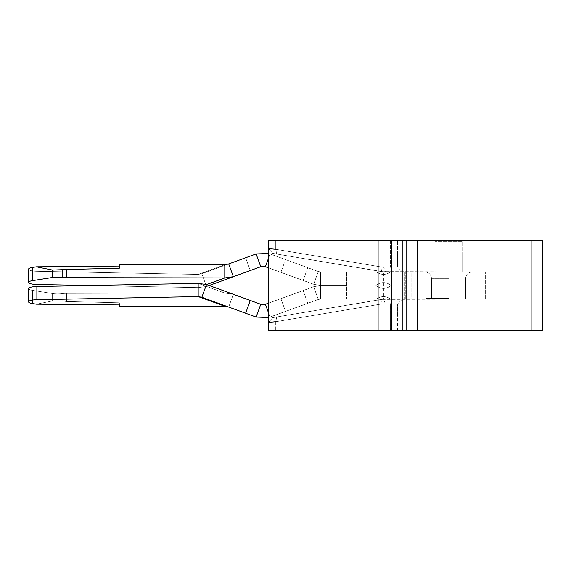 <?xml version="1.0" encoding="UTF-8"?>
<svg xmlns="http://www.w3.org/2000/svg" width="571" height="571" viewBox="0 0 571 571"><rect width="100%" height="100%" fill="white"/><g stroke="black" fill="none" stroke-linecap="round" stroke-linejoin="round"><path stroke-width="0.43" stroke-dasharray="2.85 2.14" d="M402.448 271.924L385.468 271.924A22.626 22.626 0 0 1 383.733 271.86L383.733 299.14A22.626 22.626 0 0 1 385.468 299.076L411.777 299.076L402.448 299.076L411.777 299.076L402.448 299.076L411.777 299.076L402.448 299.076L411.777 299.076L402.448 299.076L411.777 299.076L402.448 299.076L411.777 299.076L402.448 299.076L411.777 299.076L402.448 299.076L405.289 299.076L402.448 299.076L397.623 303.908L380.729 304.136L275.736 321.701L268.663 322.387L268.663 248.613L275.736 249.299L380.729 266.864L397.623 267.092L402.448 271.924L381.735 271.61L272.681 253.367L381.735 271.61L380.729 266.864L397.623 267.092L402.448 271.924L405.289 271.924L390.571 271.924L485.314 271.924L402.448 271.924M275.736 321.701L275.736 330.752L268.663 330.752L390.578 330.752L390.564 303.893L392.377 299.076L390.578 303.893L390.564 330.752L542.45 330.752L542.45 240.248L542.45 330.752L397.602 330.752L397.602 317.176L494.936 317.176L397.637 317.176L494.936 317.176L397.637 317.176L494.936 317.176L397.637 317.176L494.936 317.176L397.637 317.176L494.936 317.176L397.637 317.176L494.936 317.176L397.637 317.176L494.936 317.176L397.637 317.176L494.936 317.176L397.637 317.176L494.936 317.176L397.637 317.176L494.936 317.176L397.637 317.176L494.936 317.176L397.637 317.176L494.936 317.176L397.637 317.176L494.936 317.176L397.637 317.176L494.936 317.176L397.637 317.176L494.936 317.176L397.637 317.176L494.936 317.176L494.936 314.914L494.936 317.176L494.936 314.914L494.936 317.176L494.936 314.914L494.936 317.176L494.936 314.914L494.936 317.176L494.936 314.914L494.936 317.176L494.936 314.914L494.936 317.176L494.936 314.914L494.936 317.176L494.936 314.914L494.936 317.176L494.936 314.914L494.936 317.176L494.936 314.914L494.936 317.176L494.936 314.914L494.936 317.176L494.936 314.914L494.936 317.176L494.936 314.914L494.936 317.176L494.936 314.914L494.936 317.176L494.936 314.914L494.936 317.176L494.936 314.914L494.936 317.176L397.637 317.176L397.637 303.893L397.602 330.752L275.736 330.752L275.736 321.701L276.742 316.955L383.733 299.14L383.733 271.86L381.735 271.61L485.885 271.924L385.468 271.924L383.669 267.107L385.468 271.924A22.626 22.626 0 0 1 383.733 271.86L276.742 254.045L275.736 249.299L380.729 266.864L381.735 271.61L272.681 253.367L268.663 248.613L272.681 253.367L268.663 248.613L272.681 253.367L268.663 248.613L268.663 240.248L268.663 322.387L272.681 317.633L381.735 299.39L272.681 317.633L268.663 322.387L272.681 317.633L276.742 316.955L275.736 321.701L380.729 304.136L381.735 299.39L383.733 299.14A22.626 22.626 0 0 1 385.468 299.076L402.448 299.076L397.623 303.908L380.729 304.136L381.735 299.39L385.468 299.076L383.669 303.893L385.468 299.076L485.885 299.076L381.735 299.39L272.681 317.633L268.663 322.387L272.681 317.633L268.663 322.387L268.663 330.752L268.663 240.248L378.109 240.248L378.109 330.752L268.663 330.752L268.663 322.387M411.777 271.924L405.289 271.924L411.777 271.924L411.777 299.076L390.571 299.076L485.314 299.076L390.571 299.076L411.777 299.076L411.777 271.924M275.736 249.299L275.736 240.248L390.578 240.248L390.564 267.107L392.377 271.924L390.578 267.107L390.564 240.248L542.45 240.248L531.137 240.248L531.137 330.752L542.45 330.752L542.45 240.248L397.602 240.248L397.602 253.824L531.137 253.824L531.137 317.176L531.137 253.824L531.137 317.176L528.874 317.176L531.137 317.176L528.874 317.176L531.137 317.176L528.874 317.176L531.137 317.176L528.874 317.176L531.137 317.176L528.874 317.176L531.137 317.176L528.874 317.176L531.137 317.176L528.874 317.176L531.137 317.176L528.874 317.176L531.137 317.176L531.137 253.824L397.602 253.824L397.637 267.107L397.602 240.248L268.663 240.248L275.736 240.248L275.736 249.299L276.742 254.045L272.681 253.367L268.663 248.613M397.602 317.176L531.137 317.176L397.602 317.176M485.885 271.924L485.885 299.076L485.885 271.924M531.137 240.248L378.109 240.248M531.137 330.752L378.109 330.752M494.936 253.824L397.637 253.824L494.936 253.824L397.637 253.824L494.936 253.824L397.637 253.824L494.936 253.824L397.637 253.824L494.936 253.824L397.637 253.824L494.936 253.824L397.637 253.824L494.936 253.824L397.637 253.824L494.936 253.824L397.637 253.824L494.936 253.824L397.637 253.824L494.936 253.824L397.637 253.824L494.936 253.824L397.637 253.824L494.936 253.824L397.637 253.824L494.936 253.824L397.637 253.824L494.936 253.824L397.637 253.824L494.936 253.824L397.637 253.824L494.936 253.824L397.637 253.824L494.936 253.824L494.936 256.086L397.637 256.086L494.936 256.086L494.936 253.824L494.936 256.086L494.936 253.824L494.936 256.086L397.637 256.086L494.936 256.086L494.936 253.824L494.936 256.086L494.936 253.824L494.936 256.086L397.637 256.086L494.936 256.086L494.936 253.824L494.936 256.086L494.936 253.824L494.936 256.086L397.637 256.086L494.936 256.086L494.936 253.824L494.936 256.086L494.936 253.824L494.936 256.086L397.637 256.086L494.936 256.086L494.936 253.824L494.936 256.086L494.936 253.824L494.936 256.086L397.637 256.086L494.936 256.086L494.936 253.824L494.936 256.086L494.936 253.824L494.936 256.086L397.637 256.086L494.936 256.086L494.936 253.824L494.936 256.086L494.936 253.824L494.936 256.086L397.637 256.086L494.936 256.086L494.936 253.824M531.137 253.824L528.874 253.824L531.137 253.824L528.874 253.824L531.137 253.824L528.874 253.824L531.137 253.824L528.874 253.824L531.137 253.824L528.874 253.824L531.137 253.824L528.874 253.824L531.137 253.824L528.874 253.824L531.137 253.824L528.874 253.824L531.137 253.824L531.137 317.176L531.137 253.824M528.874 317.176L528.874 253.824L528.874 317.176M494.936 314.914L397.637 314.914L494.936 314.914M390.571 299.076L402.448 299.076L390.571 299.076C385.853 295.792 381.135 295.792 376.417 299.076L320.624 299.076L376.417 299.076C381.135 295.792 385.853 295.792 390.571 299.076C385.853 295.792 381.135 295.792 376.417 299.076C381.135 295.792 385.853 295.792 390.571 299.076C385.853 295.792 381.135 295.792 376.417 299.076C381.135 295.792 385.853 295.792 390.571 299.076C385.853 295.792 381.135 295.792 376.417 299.076C381.135 295.792 385.853 295.792 390.571 299.076C385.853 295.792 381.135 295.792 376.417 299.076C381.135 295.792 385.853 295.792 390.571 299.076C385.853 295.792 381.135 295.792 376.417 299.076C381.135 295.792 385.853 295.792 390.571 299.076C385.853 295.792 381.135 295.792 376.417 299.076C381.135 295.792 385.853 295.792 390.571 299.076C385.853 295.792 381.135 295.792 376.417 299.076C381.135 295.792 385.853 295.792 390.571 299.076C385.853 295.792 381.135 295.792 376.417 299.076C381.135 295.792 385.853 295.792 390.571 299.076C385.853 295.792 381.135 295.792 376.417 299.076C381.135 295.792 385.853 295.792 390.571 299.076M36.872 286.514A9.05 2.113 180 0 0 28.55 288.626A9.05 2.113 180 0 1 36.872 286.514A9.05 2.113 180 0 0 28.55 288.626A9.05 2.113 180 0 1 36.872 286.514A9.05 2.113 180 0 0 28.55 288.626A9.05 2.113 180 0 1 36.872 286.514A9.05 2.113 180 0 0 28.55 288.626A9.05 2.113 180 0 1 36.872 286.514A9.05 2.113 180 0 0 28.55 288.626A9.05 2.113 180 0 0 32.49 290.368L52.553 293.558A9.05 2.113 180 0 0 62.139 293.644A9.05 2.113 -0 0 1 66.564 293.366L224.788 293.066L198.173 283.38L206.488 284.529L198.173 283.38L206.488 284.529L198.173 283.38L206.488 284.529L198.173 283.38L206.488 284.529L198.173 283.38L198.18 296.577L36.879 299.718L36.872 286.514L198.173 283.38L198.18 296.577L36.879 299.718A9.05 2.113 180 0 0 28.557 301.823A9.05 2.113 180 0 1 36.879 299.718L36.872 286.514L198.173 283.38L198.18 296.577L36.879 299.718L36.872 286.514L198.173 283.38L198.18 296.577L36.879 299.718A9.05 2.113 180 0 0 28.557 301.823A9.05 2.113 180 0 1 36.879 299.718L36.872 286.514L198.173 283.38L198.18 296.577L36.879 299.718L36.872 286.514L198.173 283.38L198.18 296.577L36.879 299.718A9.05 2.113 180 0 0 28.557 301.823A9.05 2.113 180 0 1 36.879 299.718L36.872 286.514L198.173 283.38L198.18 296.577L36.879 299.718L36.872 286.514L198.173 283.38L198.18 296.577L36.879 299.718A9.05 2.113 180 0 0 28.557 301.823A9.05 2.113 180 0 1 36.879 299.718L36.872 286.514L198.173 283.38L198.18 296.577L36.879 299.718L36.872 286.514L198.173 283.38L206.488 284.529L260.769 304.286L265.415 304.286L313.657 286.728L265.415 304.286L260.769 304.286L265.415 304.286L270.054 317.048L318.304 299.482L313.657 286.728L320.624 285.5L313.657 286.728L265.415 304.286L313.657 286.728L320.624 285.5L346.597 285.5L320.624 285.5L346.597 285.5L320.624 285.5L346.597 285.5L320.624 285.5L346.597 285.5L320.624 285.5L346.597 285.5L320.624 285.5L346.597 285.5L320.624 285.5L346.597 285.5L320.624 285.5L346.597 285.5L320.624 285.5L346.597 285.5L320.624 285.5L346.597 285.5L320.624 285.5L346.597 285.5L320.624 285.5L346.597 285.5L320.624 285.5L346.597 285.5L320.624 285.5L346.597 285.5L320.624 285.5L346.597 285.5L320.624 285.5L346.597 285.5L320.624 285.5L346.597 285.5L320.624 285.5L346.597 285.5L320.624 285.5L346.597 285.5L320.624 285.5L346.597 285.5L320.624 285.5L320.624 299.076L318.304 299.482L313.657 286.728L320.624 285.5L320.624 271.924L376.417 271.924C381.135 275.208 385.853 275.208 390.571 271.924C385.853 275.208 381.135 275.208 376.417 271.924L320.624 271.924L376.417 271.924C381.135 275.208 385.853 275.208 390.571 271.924C385.853 275.208 381.135 275.208 376.417 271.924L320.624 271.924L376.417 271.924C381.135 275.208 385.853 275.208 390.571 271.924C385.853 275.208 381.135 275.208 376.417 271.924L320.624 271.924L376.417 271.924C381.135 275.208 385.853 275.208 390.571 271.924C385.853 275.208 381.135 275.208 376.417 271.924L320.624 271.924L376.417 271.924C381.135 275.208 385.853 275.208 390.571 271.924C385.853 275.208 381.135 275.208 376.417 271.924L320.624 271.924L376.417 271.924C381.135 275.208 385.853 275.208 390.571 271.924C385.853 275.208 381.135 275.208 376.417 271.924L320.624 271.924L376.417 271.924C381.135 275.208 385.853 275.208 390.571 271.924C385.853 275.208 381.135 275.208 376.417 271.924L320.624 271.924L376.417 271.924C381.135 275.208 385.853 275.208 390.571 271.924C385.853 275.208 381.135 275.208 376.417 271.924L320.624 271.924L376.417 271.924C381.135 275.208 385.853 275.208 390.571 271.924C385.853 275.208 381.135 275.208 376.417 271.924L320.624 271.924L376.417 271.924C381.135 275.208 385.853 275.208 390.571 271.924C385.853 275.208 381.135 275.208 376.417 271.924L320.624 271.924L318.304 271.518L270.054 253.952L318.304 271.518L313.657 284.272L318.304 271.518L320.624 271.924L318.304 271.518L270.054 253.952L256.129 253.952L245.63 257.778L250.276 270.533L209.15 285.5M391.106 285.5C386.032 289.376 380.957 289.376 375.882 285.5C380.957 289.376 386.032 289.376 391.106 285.5C386.032 281.624 380.957 281.624 375.882 285.5C380.957 281.624 386.032 281.624 391.106 285.5C386.032 281.624 380.957 281.624 375.882 285.5C380.957 289.376 386.032 289.376 391.106 285.5C386.032 289.376 380.957 289.376 375.882 285.5C380.957 281.624 386.032 281.624 391.106 285.5C386.032 281.624 380.957 281.624 375.882 285.5C380.957 289.376 386.032 289.376 391.106 285.5C386.032 289.376 380.957 289.376 375.882 285.5C380.957 281.624 386.032 281.624 391.106 285.5C386.032 281.624 380.957 281.624 375.882 285.5C380.957 289.376 386.032 289.376 391.106 285.5C386.032 289.376 380.957 289.376 375.882 285.5C380.957 281.624 386.032 281.624 391.106 285.5C386.032 281.624 380.957 281.624 375.882 285.5C380.957 289.376 386.032 289.376 391.106 285.5C386.032 289.376 380.957 289.376 375.882 285.5C380.957 281.624 386.032 281.624 391.106 285.5C386.032 281.624 380.957 281.624 375.882 285.5C380.957 289.376 386.032 289.376 391.106 285.5C386.032 289.376 380.957 289.376 375.882 285.5C380.957 281.624 386.032 281.624 391.106 285.5C386.032 281.624 380.957 281.624 375.882 285.5C380.957 289.376 386.032 289.376 391.106 285.5C386.032 289.376 380.957 289.376 375.882 285.5C380.957 281.624 386.032 281.624 391.106 285.5C386.032 281.624 380.957 281.624 375.882 285.5C380.957 289.376 386.032 289.376 391.106 285.5C386.032 289.376 380.957 289.376 375.882 285.5C380.957 281.624 386.032 281.624 391.106 285.5C386.032 281.624 380.957 281.624 375.882 285.5C380.957 289.376 386.032 289.376 391.106 285.5C386.032 289.376 380.957 289.376 375.882 285.5C380.957 281.624 386.032 281.624 391.106 285.5C386.032 281.624 380.957 281.624 375.882 285.5C380.957 289.376 386.032 289.376 391.106 285.5C386.032 289.376 380.957 289.376 375.882 285.5C380.957 281.624 386.032 281.624 391.106 285.5M404.846 271.924L404.846 299.076L404.846 271.924M485.314 299.076L485.314 271.924L485.314 299.076M36.879 299.718A9.05 2.113 180 0 0 28.557 301.823L28.55 288.626A9.05 2.113 180 0 0 32.49 290.368A9.05 2.113 180 0 1 28.55 288.626A9.05 2.113 180 0 0 32.49 290.368A9.05 2.113 180 0 1 28.55 288.626A9.05 2.113 180 0 0 32.49 290.368A9.05 2.113 180 0 1 28.55 288.626A9.05 2.113 180 0 0 32.49 290.368A9.05 2.113 180 0 1 28.55 288.626A9.05 2.113 180 0 0 32.49 290.368L52.553 293.558A9.05 2.113 180 0 0 62.139 293.644A9.05 2.113 -0 0 1 66.564 293.366L224.788 293.066L233.353 294.308L260.769 304.286L265.415 304.286L313.657 286.728L320.624 285.5L320.624 299.076L318.304 299.482L320.624 299.076L318.304 299.482L268.663 317.497L318.304 299.482L320.624 299.076L318.304 299.482L268.663 317.497L318.304 299.482L313.657 286.728L318.304 299.482L320.624 299.076L318.304 299.482L270.054 317.048L318.304 299.482L313.657 286.728L318.304 299.482L320.624 299.076L318.304 299.482L268.663 317.497L318.304 299.482L313.657 286.728L265.415 304.286L270.054 317.048L318.304 299.482L320.624 299.076L318.304 299.482L268.663 317.497L318.304 299.482L313.657 286.728L318.304 299.482L320.624 299.076L318.304 299.482L270.054 317.048L318.304 299.482L313.657 286.728L320.624 285.5L320.624 271.924L318.304 271.518L313.657 284.272L265.415 266.714L260.769 266.714L206.488 286.471L201.841 273.716L245.63 257.778L250.276 270.533L260.769 266.714L256.129 253.952L245.63 257.778L250.276 270.533L206.488 286.471L233.353 276.692L228.707 263.938L256.129 253.952L245.63 257.778L250.276 270.533L260.769 266.714L256.129 253.952L245.63 257.778L250.276 270.533L206.488 286.471L201.841 273.716L256.129 253.952L245.63 257.778L250.276 270.533L260.769 266.714L265.415 266.714L270.054 253.952L318.304 271.518L320.624 271.924L318.304 271.518L270.054 253.952L256.129 253.952L245.63 257.778L250.276 270.533L206.488 286.471L260.769 266.714L256.129 253.952L245.63 257.778L250.276 270.533L260.769 266.714L256.129 253.952L245.63 257.778L250.276 270.533L206.488 286.471L201.841 273.716L245.63 257.778L250.276 270.533L260.769 266.714L265.415 266.714L270.054 253.952L318.304 271.518L313.657 284.272L320.624 285.5L320.624 299.076L318.304 299.482L320.624 299.076L318.304 299.482L268.663 317.497L318.304 299.482L313.657 286.728L265.415 304.286L260.769 304.286L206.488 284.529L201.841 297.284L245.63 313.222L250.276 300.467L206.488 284.529L233.353 294.308L228.707 307.062L256.129 317.048L245.63 313.222L250.276 300.467L260.769 304.286L256.129 317.048L270.054 317.048L318.304 299.482L320.624 299.076L320.624 271.924L318.304 271.518L320.624 271.924L318.304 271.518L270.054 253.952L256.129 253.952L201.841 273.716L256.129 253.952L201.841 273.716L256.129 253.952L260.769 266.714L256.129 253.952L270.054 253.952L318.304 271.518L313.657 284.272L318.304 271.518L320.624 271.924L318.304 271.518L270.054 253.952L318.304 271.518L313.657 284.272L265.415 266.714L313.657 284.272L320.624 285.5L320.624 299.076L320.624 271.924L318.304 271.518L320.624 271.924L318.304 271.518L270.054 253.952L256.129 253.952L260.769 266.714L265.415 266.714L260.769 266.714L256.129 253.952L260.769 266.714L265.415 266.714L270.054 253.952L318.304 271.518L313.657 284.272L318.304 271.518L320.624 271.924L318.304 271.518L270.054 253.952L256.129 253.952L228.707 263.938L256.129 253.952L260.769 266.714L265.415 266.714L270.054 253.952L318.304 271.518L313.657 284.272L265.415 266.714L313.657 284.272L320.624 285.5L320.624 299.076L320.624 271.924L320.624 299.076L320.624 271.924L320.624 299.076L320.624 271.924L320.624 299.076L320.624 271.924L320.624 299.076L320.624 271.924L320.624 299.076L320.624 271.924L320.624 285.5L313.657 286.728L318.304 299.482L270.054 317.048L265.415 304.286L270.054 317.048L256.129 317.048L245.63 313.222L250.276 300.467L206.488 284.529L201.841 297.284L256.129 317.048L245.63 313.222L250.276 300.467L260.769 304.286L256.129 317.048L270.054 317.048L265.415 304.286L313.657 286.728L320.624 285.5L313.657 286.728L265.415 304.286L260.769 304.286L256.129 317.048L245.63 313.222L250.276 300.467L206.488 284.529L260.769 304.286L256.129 317.048L270.054 317.048L265.415 304.286L313.657 286.728L318.304 299.482L313.657 286.728L320.624 285.5L313.657 286.728L265.415 304.286L260.769 304.286L265.415 304.286L270.054 317.048L265.415 304.286L313.657 286.728L318.304 299.482L320.624 299.076L320.624 285.5L313.657 286.728L320.624 285.5L313.657 286.728L265.415 304.286L260.769 304.286L256.129 317.048L245.63 313.222L250.276 300.467L260.769 304.286L256.129 317.048L270.054 317.048L265.415 304.286L270.054 317.048L265.415 304.286L313.657 286.728L318.304 299.482L270.054 317.048L256.129 317.048L245.63 313.222L250.276 300.467L206.488 284.529L201.841 297.284L245.63 313.222L250.276 300.467L260.769 304.286L265.415 304.286L260.769 304.286L256.129 317.048L245.63 313.222L250.276 300.467L206.488 284.529L233.353 294.308L228.707 307.062L256.129 317.048L270.054 317.048L265.415 304.286L313.657 286.728L320.624 285.5L313.657 286.728L265.415 304.286L260.769 304.286L256.129 317.048L201.841 297.284L256.129 317.048L270.054 317.048L265.415 304.286L270.054 317.048L265.415 304.286L313.657 286.728L318.304 299.482L313.657 286.728L320.624 285.5L313.657 286.728L268.663 303.108M28.557 301.823A9.05 2.113 180 0 0 32.497 303.565A9.05 2.113 180 0 1 28.557 301.823A9.05 2.113 180 0 0 32.497 303.565A9.05 2.113 180 0 1 28.557 301.823A9.05 2.113 180 0 0 32.497 303.565A9.05 2.113 180 0 1 28.557 301.823A9.05 2.113 180 0 0 32.497 303.565A9.05 2.113 180 0 1 28.557 301.823L28.55 288.626L28.557 301.823A9.05 2.113 180 0 0 32.497 303.565L32.49 290.368L52.553 293.558A9.05 2.113 180 0 0 62.139 293.644A9.05 2.113 -0 0 1 66.564 293.366L224.788 293.066L233.353 294.308L206.488 284.529L201.841 297.284L198.18 296.577L201.841 297.284L198.18 296.577L201.841 297.284L256.129 317.048L270.054 317.048L265.415 304.286L260.769 304.286L256.129 317.048L201.841 297.284L256.129 317.048L270.054 317.048L268.663 313.215M119.332 304.943L119.332 302.801L119.61 304.943L119.332 302.801L66.571 301.502L66.564 293.366L224.788 293.066L224.796 306.263L119.339 306.463L119.332 302.801L66.571 301.502L66.564 293.366L224.788 293.066L224.796 306.263L119.339 306.463L119.332 302.801L66.571 301.502L119.332 302.801L119.61 304.943L119.339 306.463L119.332 302.801L119.339 306.463L119.332 302.801L66.571 301.502L119.332 302.801L119.61 304.943L119.339 306.463L119.332 302.801L119.339 306.463L119.332 302.801L119.339 306.463L119.332 302.801L66.571 301.502L66.564 293.366A9.05 2.113 -0 0 0 62.139 293.644A9.05 2.113 -0 0 1 66.564 293.366A9.05 2.113 -0 0 0 62.139 293.644A9.05 2.113 -0 0 1 66.564 293.366A9.05 2.113 -0 0 0 62.139 293.644A9.05 2.113 -0 0 1 66.564 293.366A9.05 2.113 -0 0 0 62.139 293.644L62.146 301.017L62.139 293.644L62.146 301.017L62.139 293.644L62.146 301.017L62.139 293.644L62.146 301.017L62.139 293.644L62.146 301.017L66.571 301.502L62.146 301.017L66.571 301.502L62.146 301.017L66.571 301.502L62.146 301.017L66.571 301.502L62.146 301.017L66.571 301.502L62.146 301.017L62.139 293.644A9.05 2.113 180 0 1 52.553 293.558A9.05 2.113 180 0 0 62.139 293.644A9.05 2.113 180 0 1 52.553 293.558A9.05 2.113 180 0 0 62.139 293.644A9.05 2.113 180 0 1 52.553 293.558A9.05 2.113 180 0 0 62.139 293.644A9.05 2.113 180 0 1 52.553 293.558L52.561 300.931L52.553 293.558L52.561 300.931L52.553 293.558L52.561 300.931L52.553 293.558L52.561 300.931L52.553 293.558L52.561 300.931L62.146 301.017L52.561 300.931L62.146 301.017L52.561 300.931L62.146 301.017L52.561 300.931L62.146 301.017L52.561 300.931L62.146 301.017L52.561 300.931L36.394 304.186L52.561 300.931L36.394 304.186L119.61 304.943L36.394 304.186L52.561 300.931L36.394 304.186L119.61 304.943L36.394 304.186L52.561 300.931L36.394 304.186L119.61 304.943L36.394 304.186L52.561 300.931L36.394 304.186L119.61 304.943L36.394 304.186L52.561 300.931L52.553 293.558L32.49 290.368L52.553 293.558L32.49 290.368L52.553 293.558L32.49 290.368L52.553 293.558L32.49 290.368L32.497 303.565L32.49 290.368L32.497 303.565L32.49 290.368L32.497 303.565L32.49 290.368L32.497 303.565L32.49 290.368L32.497 303.565L36.394 304.186L32.497 303.565L36.394 304.186L32.497 303.565L36.394 304.186L32.497 303.565L36.394 304.186L32.497 303.565L36.394 304.186L119.61 304.943L119.339 306.463L224.796 306.263L224.788 293.066L224.796 306.263L119.339 306.463L119.332 302.801L119.339 306.463L119.332 302.801L66.571 301.502L119.332 302.801L119.339 306.463L224.796 306.263L224.788 293.066L233.353 294.308L228.707 307.062L256.129 317.048L260.769 304.286L265.415 304.286L270.054 317.048L265.415 304.286L313.657 286.728L318.304 299.482L320.624 299.076L320.624 285.5L313.657 286.728L265.415 304.286L260.769 304.286L206.488 284.529L201.841 297.284L256.129 317.048L260.769 304.286L256.129 317.048L260.769 304.286L265.415 304.286L270.054 317.048L285.55 311.409L280.903 298.647L285.55 311.409L280.903 298.647L285.55 311.409L280.903 298.647L285.55 311.409L280.903 298.647L285.55 311.409L280.903 298.647L285.55 311.409L318.304 299.482L313.657 286.728L320.624 285.5L313.657 284.272L318.304 271.518L320.624 271.924L320.624 285.5L313.657 284.272L265.415 266.714L260.769 266.714L256.129 253.952L270.054 253.952L318.304 271.518L270.054 253.952L256.129 253.952L260.769 266.714L265.415 266.714L270.054 253.952L318.304 271.518L313.657 284.272L320.624 285.5L313.657 284.272L318.304 271.518L320.624 271.924L320.624 285.5L313.657 284.272L265.415 266.714L270.054 253.952L256.129 253.952L260.769 266.714L206.488 286.471L233.353 276.692L228.707 263.938L256.129 253.952L260.769 266.714L265.415 266.714L313.657 284.272L320.624 285.5L313.657 284.272L318.304 271.518L270.054 253.952L256.129 253.952L260.769 266.714L206.488 286.471L201.841 273.716L256.129 253.952L260.769 266.714L265.415 266.714L260.769 266.714L206.488 286.471L260.769 266.714L256.129 253.952L260.769 266.714L265.415 266.714L270.054 253.952L318.304 271.518L313.657 284.272L265.415 266.714L270.054 253.952L268.663 253.503L270.054 253.952L268.663 257.785M198.173 283.38L224.788 293.066L198.173 283.38L224.788 293.066L198.173 283.38L224.788 293.066L198.173 283.38L224.788 293.066L198.173 283.38L224.788 293.066L66.564 293.366L224.788 293.066L66.564 293.366L66.571 301.502L66.564 293.366L66.571 301.502L66.564 293.366L66.571 301.502L66.564 293.366L224.788 293.066L224.796 306.263L119.339 306.463L119.332 302.801L66.571 301.502L66.564 293.366L224.788 293.066L233.353 294.308L260.769 304.286L206.488 284.529L233.353 294.308L228.707 307.062L256.129 317.048L260.769 304.286L265.415 304.286L260.769 304.286L206.488 284.529L201.841 297.284L256.129 317.048L260.769 304.286L256.129 317.048L260.769 304.286L265.415 304.286M119.339 306.463L224.796 306.263L224.788 293.066L233.353 294.308L206.488 284.529L233.353 294.308L224.788 293.066L224.796 306.263L119.339 306.463L224.796 306.263L224.788 293.066L233.353 294.308L206.488 284.529L201.841 297.284L198.18 296.577L201.841 297.284L198.18 296.577L201.841 297.284L206.488 284.529L233.353 294.308L224.788 293.066L233.353 294.308L250.276 300.467M206.488 284.529L201.841 297.284L198.18 296.577L224.796 306.263L224.788 293.066L233.353 294.308L228.707 307.062L233.353 294.308L260.769 304.286L256.129 317.048L260.769 304.286L233.353 294.308L228.707 307.062L201.841 297.284L245.63 313.222L201.841 297.284L228.707 307.062L233.353 294.308L260.769 304.286L233.353 294.308L228.707 307.062L201.841 297.284L245.63 313.222M201.841 297.284L228.707 307.062L233.353 294.308L260.769 304.286M89.062 285.5L198.173 287.62L198.18 274.423L36.879 271.282A9.05 2.113 0 0 1 28.557 269.177A9.05 2.113 0 0 0 36.879 271.282L198.18 274.423L201.841 273.716L256.129 253.952L260.769 266.714L206.488 286.471L201.841 273.716L228.707 263.938L224.796 264.737L228.707 263.938L224.796 264.737L228.707 263.938L233.353 276.692L260.769 266.714L233.353 276.692L228.707 263.938L224.796 264.737L228.707 263.938L233.353 276.692L260.769 266.714L265.415 266.714L313.657 284.272L320.624 285.5L313.657 284.272L318.304 271.518L320.624 271.924L320.624 285.5L313.657 284.272L265.415 266.714L270.054 253.952L268.663 253.503L270.054 253.952L268.663 253.503L270.054 253.952L265.415 266.714L313.657 284.272L320.624 285.5L313.657 284.272L318.304 271.518L313.657 284.272L265.415 266.714L260.769 266.714L233.353 276.692L228.707 263.938L201.841 273.716L245.63 257.778L201.841 273.716L228.707 263.938L224.796 264.737L228.707 263.938L233.353 276.692L260.769 266.714L265.415 266.714L270.054 253.952L268.663 253.503L270.054 253.952L265.415 266.714L313.657 284.272L320.624 285.5L313.657 284.272L318.304 271.518L320.624 271.924L320.624 285.5L313.657 284.272L265.415 266.714L270.054 253.952L265.415 266.714L313.657 284.272L320.624 285.5L313.657 284.272L265.415 266.714L260.769 266.714L233.353 276.692L228.707 263.938L201.841 273.716L245.63 257.778L201.841 273.716L228.707 263.938L224.796 264.737L119.339 264.537L119.332 268.199L119.339 264.537L224.796 264.737L224.788 277.934L224.796 264.737L119.339 264.537L119.332 268.199L119.339 264.537L119.332 268.199L66.571 269.498L119.332 268.199L119.339 264.537L224.796 264.737L224.788 277.934L224.796 264.737L119.339 264.537L119.332 268.199L119.339 264.537L119.332 268.199L66.571 269.498L119.332 268.199L119.339 264.537L224.796 264.737L224.788 277.934L224.796 264.737L119.339 264.537L119.332 268.199L119.339 264.537L119.332 268.199L66.571 269.498L119.332 268.199L119.339 264.537L224.796 264.737L224.788 277.934L224.796 264.737L119.339 264.537L119.332 268.199L119.339 264.537L119.332 268.199L66.571 269.498L119.332 268.199L119.61 266.057L119.339 264.537L119.332 268.199L66.571 269.498L66.564 277.634L224.788 277.934L224.796 264.737L198.18 274.423L201.841 273.716L198.18 274.423L201.841 273.716L198.18 274.423L201.841 273.716L206.488 286.471L260.769 266.714L265.415 266.714L270.054 253.952L268.663 253.503L270.054 253.952L265.415 266.714L313.657 284.272L318.304 271.518L285.55 259.591L270.054 253.952L265.415 266.714L313.657 284.272L268.663 267.892M119.332 266.057L36.394 266.814L52.561 270.069L62.146 269.983L62.139 277.356A9.05 2.113 180 0 0 66.564 277.634L224.788 277.934L66.564 277.634A9.05 2.113 180 0 1 62.139 277.356A9.05 2.113 180 0 0 66.564 277.634A9.05 2.113 180 0 1 62.139 277.356A9.05 2.113 180 0 0 66.564 277.634A9.05 2.113 180 0 1 62.139 277.356A9.05 2.113 180 0 0 66.564 277.634A9.05 2.113 180 0 1 62.139 277.356A9.05 2.113 180 0 0 66.564 277.634L66.571 269.498L66.564 277.634M28.55 282.374L28.557 269.177A9.05 2.113 0 0 1 32.497 267.435L32.49 280.632A9.05 2.113 0 0 0 28.55 282.374A9.05 2.113 0 0 1 32.49 280.632A9.05 2.113 0 0 0 28.55 282.374A9.05 2.113 0 0 1 32.49 280.632A9.05 2.113 0 0 0 28.55 282.374A9.05 2.113 0 0 1 32.49 280.632A9.05 2.113 0 0 0 28.55 282.374A9.05 2.113 0 0 1 32.49 280.632A9.05 2.113 0 0 0 28.55 282.374A9.05 2.113 0 0 0 36.872 284.486A9.05 2.113 0 0 1 28.55 282.374A9.05 2.113 0 0 0 36.872 284.486A9.05 2.113 0 0 1 28.55 282.374A9.05 2.113 0 0 0 36.872 284.486A9.05 2.113 0 0 1 28.55 282.374A9.05 2.113 0 0 0 36.872 284.486A9.05 2.113 0 0 1 28.55 282.374A9.05 2.113 0 0 0 36.872 284.486L36.879 271.282L36.872 284.486L198.173 287.62L198.18 274.423L36.879 271.282A9.05 2.113 0 0 1 28.557 269.177A9.05 2.113 0 0 0 36.879 271.282L36.872 284.486L198.173 287.62L198.18 274.423L36.879 271.282L36.872 284.486L198.173 287.62L198.18 274.423L36.879 271.282A9.05 2.113 0 0 1 28.557 269.177A9.05 2.113 0 0 0 36.879 271.282L36.872 284.486L198.173 287.62L198.18 274.423L36.879 271.282L36.872 284.486L198.173 287.62L198.18 274.423L36.879 271.282A9.05 2.113 0 0 1 28.557 269.177A9.05 2.113 0 0 0 36.879 271.282L36.872 284.486L198.173 287.62L198.18 274.423L36.879 271.282L36.872 284.486L198.173 287.62L198.18 274.423L36.879 271.282A9.05 2.113 0 0 1 28.557 269.177A9.05 2.113 0 0 0 36.879 271.282L36.872 284.486L198.173 287.62L198.18 274.423L36.879 271.282L36.872 284.486L198.173 287.62L206.488 286.471L233.353 276.692L228.707 263.938M36.394 266.814L52.561 270.069L36.394 266.814L119.61 266.057L36.394 266.814L52.561 270.069L36.394 266.814L119.61 266.057L36.394 266.814L52.561 270.069L36.394 266.814L119.61 266.057L36.394 266.814L32.497 267.435A9.05 2.113 0 0 0 28.557 269.177A9.05 2.113 0 0 1 32.497 267.435A9.05 2.113 0 0 0 28.557 269.177A9.05 2.113 0 0 1 32.497 267.435A9.05 2.113 0 0 0 28.557 269.177A9.05 2.113 0 0 1 32.497 267.435A9.05 2.113 0 0 0 28.557 269.177A9.05 2.113 0 0 1 32.497 267.435L36.394 266.814L119.61 266.057L36.394 266.814L52.561 270.069L62.146 269.983L62.139 277.356A9.05 2.113 0 0 0 52.553 277.442A9.05 2.113 0 0 1 62.139 277.356A9.05 2.113 0 0 0 52.553 277.442A9.05 2.113 0 0 1 62.139 277.356A9.05 2.113 0 0 0 52.553 277.442A9.05 2.113 0 0 1 62.139 277.356A9.05 2.113 0 0 0 52.553 277.442A9.05 2.113 0 0 1 62.139 277.356A9.05 2.113 0 0 0 52.553 277.442L32.49 280.632L52.553 277.442L32.49 280.632L52.553 277.442L32.49 280.632L52.553 277.442L32.49 280.632L52.553 277.442L32.49 280.632L32.497 267.435L36.394 266.814L52.561 270.069L62.146 269.983L62.139 277.356M224.796 264.737L198.18 274.423L224.796 264.737L198.18 274.423L224.796 264.737L198.18 274.423L224.796 264.737L198.18 274.423L224.796 264.737L198.18 274.423L198.173 287.62L206.488 286.471L198.173 287.62L206.488 286.471L198.173 287.62L206.488 286.471L198.173 287.62L206.488 286.471L198.173 287.62L206.488 286.471L201.841 273.716L198.18 274.423L201.841 273.716L206.488 286.471L233.353 276.692L206.488 286.471L201.841 273.716L198.18 274.423L201.841 273.716L206.488 286.471L233.353 276.692M52.561 270.069L62.146 269.983L52.561 270.069L62.146 269.983L52.561 270.069L62.146 269.983L52.561 270.069L52.553 277.442M265.415 266.714L270.054 253.952L265.415 266.714L260.769 266.714M448.549 298.397L425.923 298.397L448.549 298.397M448.549 271.924L424.788 271.924L448.549 271.924M448.549 299.076L425.923 299.076L448.549 299.076M462.125 241.376L434.974 241.376L462.125 241.376L462.125 271.924L434.974 271.924L462.125 271.924L434.974 271.924L462.125 271.924L434.974 271.924L462.125 271.924L434.974 271.924L462.125 271.924L434.974 271.924L462.125 271.924L434.974 271.924L462.125 271.924L434.974 271.924L462.125 271.924L434.974 271.924L462.125 271.924L434.974 271.924L462.125 271.924L434.974 271.924L462.125 271.924L462.125 254.951L434.974 254.951L462.125 254.951L434.974 254.951L462.125 254.951L462.125 271.924L462.125 254.951L434.974 254.951L462.125 254.951L434.974 254.951L462.125 254.951L462.125 271.924L462.125 254.951L434.974 254.951L462.125 254.951L434.974 254.951L462.125 254.951L462.125 271.924L462.125 254.951L434.974 254.951L462.125 254.951L434.974 254.951L462.125 254.951L462.125 271.924L462.125 241.376L434.974 241.376L462.125 241.376M402.89 330.752L402.89 240.248M406.102 240.248L406.102 330.752M391.57 330.752L391.57 240.248M388.951 240.248L388.951 330.752M417.415 240.248L417.415 330.752M405.289 299.076L405.289 271.924L405.289 299.076M346.597 271.924L346.597 299.076L346.597 271.924M307.769 303.315L303.13 290.56L307.769 303.315M198.18 296.577L224.796 306.263L198.18 296.577M285.55 259.591L280.903 272.353L285.55 259.591M224.788 277.934L206.581 284.565M307.769 267.685L303.13 280.44L307.769 267.685M32.497 267.435L32.49 280.632M448.549 278.712L431.576 278.712L448.549 278.712M465.515 298.397L465.515 278.712C465.922 274.587 468.184 272.324 472.303 271.924C468.184 272.324 465.922 274.587 465.515 278.712C465.922 274.587 468.184 272.324 472.303 271.924C468.184 272.324 465.922 274.587 465.515 278.712C465.922 274.587 468.184 272.324 472.303 271.924C468.184 272.324 465.922 274.587 465.515 278.712C465.922 274.587 468.184 272.324 472.303 271.924C468.184 272.324 465.922 274.587 465.515 278.712C465.922 274.587 468.184 272.324 472.303 271.924C468.184 272.324 465.922 274.587 465.515 278.712L465.515 298.397M431.576 298.397L431.576 278.712C431.176 274.587 428.914 272.324 424.788 271.924C428.914 272.324 431.176 274.587 431.576 278.712C431.176 274.587 428.914 272.324 424.788 271.924C428.914 272.324 431.176 274.587 431.576 278.712C431.176 274.587 428.914 272.324 424.788 271.924C428.914 272.324 431.176 274.587 431.576 278.712C431.176 274.587 428.914 272.324 424.788 271.924C428.914 272.324 431.176 274.587 431.576 278.712C431.176 274.587 428.914 272.324 424.788 271.924C428.914 272.324 431.176 274.587 431.576 278.712L431.576 298.397M471.175 298.397L471.175 299.076L471.175 298.397M425.923 298.397L425.923 299.076L425.923 298.397M434.974 241.376L434.974 271.924L434.974 241.376"/><path stroke-width="0.86" d="M378.109 240.248L268.663 240.248L268.663 330.752L391.57 330.752L391.57 240.248L378.109 240.248L378.109 330.752M531.137 240.248L531.137 330.752L542.45 330.752L542.45 240.248L391.57 240.248M531.137 330.752L391.57 330.752M275.736 321.701L268.663 322.387M268.663 248.613L275.736 249.299M268.663 303.108L265.415 304.286L260.769 304.286L256.129 317.048L268.663 317.497L256.129 317.048L268.663 317.497L256.129 317.048L268.663 317.497L256.129 317.048L268.663 317.497L256.129 317.048L245.63 313.222L250.276 300.467L206.488 284.529L201.841 297.284L245.63 313.222M36.879 299.718L36.872 286.514A9.05 2.113 180 0 0 28.55 288.626L28.557 301.823A9.05 2.113 180 0 1 36.879 299.718L198.18 296.577L224.796 306.263L228.707 307.062L224.796 306.263L228.707 307.062L224.796 306.263L228.707 307.062L224.796 306.263L228.707 307.062L224.796 306.263L228.707 307.062L224.796 306.263L119.339 306.463L119.332 304.943M260.769 304.286L250.276 300.467M36.872 286.514L198.173 283.38L206.488 284.529M198.173 283.38L198.18 296.577L201.841 297.284M268.663 317.497L256.129 317.048L268.663 317.497M265.415 304.286L268.663 313.215M28.557 301.823A9.05 2.113 180 0 0 32.497 303.565L36.394 304.186L119.61 304.943L119.339 306.463M209.15 285.5L260.769 266.714L256.129 253.952L268.663 253.503L256.129 253.952L268.663 253.503L256.129 253.952L268.663 253.503L256.129 253.952L268.663 253.503L256.129 253.952L268.663 253.503L256.129 253.952L228.707 263.938L224.796 264.737L119.339 264.537L119.332 268.199L66.571 269.498L66.564 277.634L224.788 277.934L224.796 264.737M89.062 285.5L36.872 284.486A9.05 2.113 0 0 1 28.55 282.374L28.557 269.177A9.05 2.113 0 0 1 32.497 267.435L36.394 266.814L119.332 266.057M36.394 266.814L52.561 270.069L66.571 269.498L62.146 269.983L66.571 269.498L62.146 269.983L66.571 269.498L62.146 269.983L66.571 269.498L62.146 269.983L66.571 269.498L62.146 269.983L62.139 277.356A9.05 2.113 180 0 0 66.564 277.634M28.55 282.374A9.05 2.113 0 0 1 32.49 280.632L52.553 277.442A9.05 2.113 0 0 1 62.139 277.356M206.581 284.565L224.788 277.934L233.353 276.692L228.707 263.938M260.769 266.714L265.415 266.714L268.663 257.785M265.415 266.714L268.663 267.892M224.788 277.934L233.353 276.692M402.89 330.752L402.89 240.248M406.102 240.248L406.102 330.752M388.951 240.248L388.951 330.752M417.415 240.248L417.415 330.752M52.561 270.069L52.553 277.442M32.497 267.435L32.49 280.632"/></g></svg>
